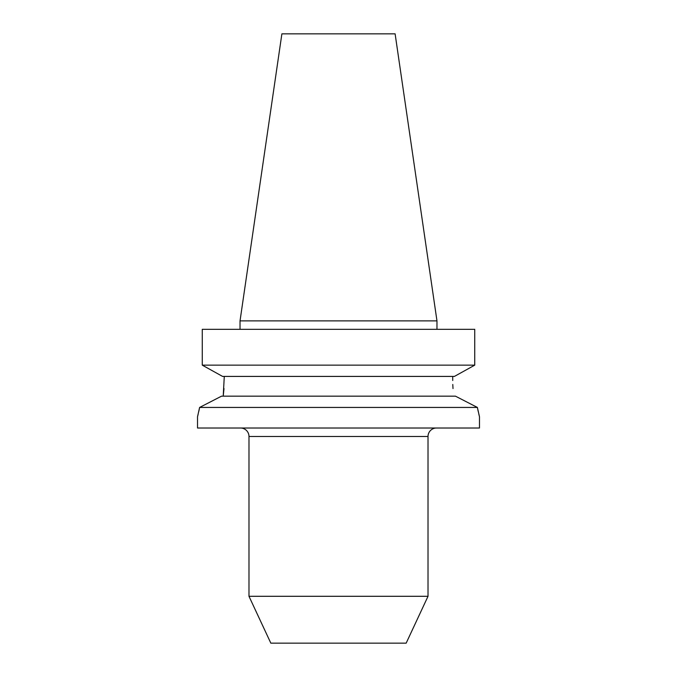 <?xml version="1.0" encoding="UTF-8"?>
<svg xmlns="http://www.w3.org/2000/svg" width="677" height="677" viewBox="0 0 677 677"><rect width="100%" height="100%" fill="white"/><g stroke="black" fill="none" stroke-linecap="round" stroke-linejoin="round"><path stroke-width="1.02" d="M240.521 428.016A8.462 8.462 0 0 1 248.984 436.479L248.984 596.293L428.016 596.293L428.016 436.479L248.984 436.479M436.479 428.016A8.462 8.462 0 0 0 428.016 436.479M478.207 411.421L477.378 407.436L455.46 396.163L221.54 396.163L199.622 407.436L477.378 407.436L479.477 416.744L479.477 428.016L197.523 428.016L197.523 416.744L199.622 407.436M453.006 388.547L452.786 384.477M436.97 329.335L436.97 320.881L240.03 320.881L240.03 329.335M240.03 320.881L281.886 33.85L395.114 33.85L436.97 320.881M248.984 596.293L270.834 643.15L406.166 643.15L428.016 596.293M197.676 416.135L198.116 414.349M198.793 411.421L199.597 407.562M479.324 416.135L478.884 414.349M223.994 388.547L223.258 395.817M452.718 380.508L452.718 376.42M223.215 396.163L224.282 376.42M222.589 376.42L202.262 365.148L222.589 376.42L454.411 376.42L474.738 365.148L454.411 376.42M202.262 365.148L474.738 365.148L474.738 329.335L202.262 329.335L202.262 365.148L202.262 329.335"/></g></svg>
